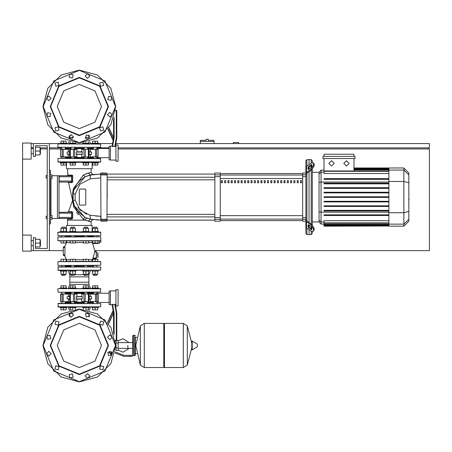 <?xml version="1.0" encoding="UTF-8"?>
<svg xmlns="http://www.w3.org/2000/svg" width="452" height="452" viewBox="0 0 452 452"><rect width="100%" height="100%" fill="white"/><g stroke="black" fill="none" stroke-linecap="round" stroke-linejoin="round"><path stroke-width="0.68" d="M207.157 139.289L206.089 139.289L206.089 140.357L200.309 140.357L200.309 141.431L214.011 141.431L214.011 140.357L208.231 140.357L208.231 139.289L207.157 139.289M46.149 216.152L46.149 218.723L46.149 216.152L47.223 216.152L47.223 178.043L47.223 216.152L47.223 178.043L46.149 178.043L46.149 175.472L47.223 175.472L47.223 145.708L47.223 175.472L47.223 145.708L35.448 145.708L47.223 145.708L35.448 145.708L35.448 156.415L33.307 156.415L33.307 143.572L31.165 143.572M46.149 175.472L46.149 178.043M127.843 345.469L127.843 348.351L127.843 345.469M116.068 340.655L116.068 350.396L118.209 350.396L118.209 340.548L116.593 340.548M112.147 354.142L110.926 354.357M111.571 354.357L112.085 354.357L111.571 354.357M129.984 356.391L132.125 356.391L132.125 355.317L129.984 355.317L129.984 356.391L123.916 356.391L114.955 352.967M111.418 351.893L109.164 351.893L109.164 352.967L112.096 352.967M134.696 355.747L134.696 335.192L133.408 335.192L133.408 355.747L134.696 355.747L135.334 355.108L135.334 337.333L136.837 337.333M163.81 324.061L164.455 323.417L164.455 367.521L183.297 367.521L183.297 323.417L183.297 367.521L183.354 323.417L187.286 325.864L187.286 365.075L187.286 325.864L191.806 343.294L191.806 341.288L191.806 349.656L192.213 349.882L192.213 341.057L191.806 341.288M197.428 345.469L197.428 346.605L197.428 345.469M144.273 367.521L144.273 323.417L163.81 323.417L163.81 367.521L144.329 367.521L144.329 323.417L144.329 367.521L140.335 365.075L140.335 325.864L135.764 345.469L140.335 365.075M135.334 355.108L135.334 337.333M65.546 235.741L70.749 235.741M74.224 235.741L83.857 235.741M87.925 235.741L63.512 235.741M79.337 232.102L100.751 232.317L57.929 232.317L79.337 232.102M91.101 232.102L91.948 232.102L91.101 231.887M95.163 232.102L100.751 232.317L98.372 232.102L100.536 232.102L98.372 232.102L98.372 231.458L95.163 231.458L95.163 228.288L97.734 228.288L97.734 231.458M66.726 232.102L67.574 232.102L66.726 232.102L67.574 232.102L66.726 232.102L66.726 231.458L60.302 231.458L60.302 232.102L58.144 232.102L63.512 232.102M92.615 235.741L93.129 235.741L92.185 236.17M58.144 235.741L100.536 235.741M65.224 236.17L71.071 236.17M74.495 236.17L84.179 236.17M74.71 265.505L74.495 266.787M71.071 266.787L70.857 265.505M93.451 266.787L93.451 265.505L97.09 265.505L96.875 266.787M61.8 266.787L61.8 265.505L65.438 265.505L65.224 266.787M83.965 265.505L87.818 265.505M96.253 251.905L96.253 251.374L94.807 251.374L94.734 251.905L96.253 251.905L96.253 258.115L93.005 258.115L94.734 251.905M93.005 258.115L92.762 258.651L96.253 258.651L96.253 258.115M97.734 240.882L95.163 240.882L95.163 243.023L97.734 243.023L97.734 240.882L99.141 240.882L97.734 240.882L99.141 240.882L97.734 240.882L99.141 240.882L97.734 240.882L99.141 240.882L97.734 240.882L99.141 240.882L97.734 240.882L99.141 240.882L97.734 240.882L99.141 240.882L99.141 243.447L92.694 243.447L94.858 251.374L96.253 251.374M100.751 240.667L57.929 240.667L100.536 240.882M66.082 240.956L66.732 241.713L66.557 242.571L64.45 246.877L63.28 246.877L63.28 255.442L64.45 255.442L66.653 259.906L66.636 260.855L66.082 261.358L66.636 260.855L66.557 259.742L70.213 259.742M100.536 236.814L57.929 237.029L100.536 236.814M58.144 265.505L100.751 265.29L58.144 265.505M97.734 261.437L57.929 261.646L100.751 261.646L97.734 261.437L97.734 259.295L92.592 259.295L92.592 261.437L88.462 261.437L88.462 259.295L83.326 259.295L83.326 261.437L75.354 261.437L75.354 259.295L70.213 259.295L70.213 261.437L66.082 261.437L66.082 259.295L60.947 259.295L60.947 261.437L57.929 261.646L60.947 261.437M87.603 236.17L93.451 236.17M98.372 270.426L98.372 271.07L91.948 271.07L91.948 270.426M93.451 275.138L96.875 275.138L93.666 275.353L93.451 274.24M89.106 270.426L89.106 271.07L82.682 271.07L82.682 270.426M84.179 275.138L87.603 275.138L84.394 275.353L84.179 274.24M75.992 270.426L75.992 271.07L69.574 271.07L69.574 270.426M71.071 275.138L74.495 275.138L71.286 275.353L71.071 274.24M66.726 270.426L66.726 271.07L60.302 271.07L60.302 270.426M61.8 275.138L65.224 275.138L62.014 275.353L61.8 274.24M65.224 228.288L65.224 227.175L61.8 227.175L61.8 228.288M61.8 227.175L65.224 227.175M96.875 228.288L96.875 227.175L93.451 227.175L93.451 228.288M93.451 227.175L96.875 227.175M91.948 232.102L91.948 231.458L95.163 231.458M87.603 228.288L87.603 227.175L84.179 227.175L84.179 228.288M84.179 227.175L87.603 227.175M82.682 232.102L82.682 231.458L89.106 231.458L89.106 232.102M74.495 228.288L74.495 227.175L71.071 227.175L71.071 228.288M71.071 227.175L74.495 227.175M69.574 232.102L69.574 231.458L75.992 231.458L75.992 232.102M60.302 307.038L60.302 307.682L66.726 307.682L66.726 307.038M69.574 307.038L69.574 307.682L75.992 307.682L75.992 307.038M91.948 307.038L91.948 307.682L98.372 307.682L98.372 307.038M82.682 307.038L82.682 307.682L89.106 307.682L89.106 307.038M63.512 288.625L68.099 288.625L66.726 288.625L68.099 288.625L69.823 284.342L69.823 282.201L88.858 282.201L69.823 282.201L69.823 276.85L88.858 276.85L69.823 276.85L69.823 274.709L71.071 274.709M97.09 292.263L58.088 292.258L100.751 292.054L100.536 288.625L58.144 288.625L60.302 288.625L60.302 287.986L66.726 287.986L66.726 288.625M72.783 288.625L82.682 288.625L82.682 287.986L89.106 287.986L89.106 288.625L91.948 288.625L90.581 288.625L91.948 288.625L90.581 288.625L91.948 288.625L90.581 288.625L91.948 288.625L90.581 288.625L88.858 284.342L69.823 284.342M68.099 288.625L69.574 288.625L69.574 287.986L75.992 287.986L75.992 288.625M91.948 288.625L91.948 287.986L98.372 287.986L98.372 288.625M57.929 267.002L100.751 267.002L58.144 266.787L58.144 270.426L100.751 270.211L57.929 270.211M90.581 270.426L88.858 274.709L87.603 274.709M84.179 274.709L74.495 274.709M93.451 266.143L87.603 266.143M84.179 266.143L74.495 266.143M71.071 266.143L65.224 266.143M57.929 303.614L100.751 303.614L58.144 303.399L58.144 307.038L100.751 306.823L57.929 306.823M88.858 316.903L88.858 313.033L88.858 313.462L85.699 313.462M72.975 313.462L69.823 313.462L69.823 313.033L69.823 316.903M93.451 302.755L87.603 302.755M84.179 302.755L74.495 302.755M71.071 302.755L65.224 302.755M93.236 292.314L95.163 292.263M87.818 292.263L93.451 292.263L93.451 293.873M93.451 292.907L87.603 292.907M84.179 292.907L74.495 292.907M71.071 292.907L65.224 292.907M115.949 290.873L110.384 290.873L110.384 304.789L112.13 304.789L113.203 310.897L112.13 304.789L113.203 310.897L112.13 304.789L113.203 310.897L107.712 322.677M114.13 334.779L114.13 313.055L113.593 313.1L113.593 333.169M114.751 304.258L116.271 312.869L116.808 312.818L115.333 304.456L112.068 304.456L113.593 313.1L108.599 323.818M118.091 305.97L118.091 289.698L115.949 289.698L115.949 305.97L118.091 305.97M97.434 293.873L93.892 293.873M81.733 301.58L89.078 301.58L81.733 301.58L81.733 299.117L76.484 299.117L81.733 299.117M70.987 301.795L74.055 301.795M110.384 291.088L109.096 291.088L109.096 304.575L110.384 304.575M69.597 296.546L67.099 296.761L69.597 296.761M69.597 298.902L67.099 298.902L69.597 299.117M74.58 293.873L76.942 294.088L76.942 296.546L82.196 296.546L76.399 296.761L82.275 296.761L82.275 298.902L76.399 298.902L76.399 296.761M89.078 296.761L91.575 296.761L89.078 296.546M89.078 299.117L91.575 298.902L89.078 298.902M68.41 294.088L60.5 294.088L68.41 294.088L68.41 296.546M60.715 293.873L60.709 301.795L68.41 301.58L61.715 301.795M76.727 293.873L70.987 293.873M76.942 299.117L76.942 301.58L73.422 301.58L74.58 301.795M81.948 301.795L88.801 301.795M87.603 292.263L87.603 293.873L81.948 293.873L84.179 293.873L84.179 292.263M97.96 301.795L97.96 293.873L90.264 294.088L98.174 294.088L98.174 301.58L90.264 301.58L90.264 299.117M90.264 301.58L98.095 301.58M83.326 240.882L75.354 240.882L83.326 240.882L75.354 240.882L83.326 240.882L75.354 240.882L83.326 240.882L83.326 243.023L88.462 243.023L88.462 240.882L92.592 240.882L88.462 240.882L92.592 240.882L92.592 243.023L95.163 243.023M72.783 240.882L66.082 240.882L70.213 240.882L66.082 240.882L70.213 240.882L66.082 240.882L70.213 240.882L70.213 243.023L75.354 243.023L75.354 240.882L72.783 240.882L72.783 243.023M61.585 236.814L57.929 237.029L61.585 236.814M58.144 240.882L60.947 240.882L57.929 240.667L60.947 240.882L60.947 243.023L66.082 243.023L66.082 240.882L63.512 240.882L63.512 243.023M92.592 261.437L88.462 261.437M83.326 261.437L75.354 261.437M70.213 261.437L66.082 261.437M60.302 288.625L58.144 288.625L60.302 288.625M92.575 240.882L85.891 240.882L85.891 243.023M98.372 143.889L98.372 143.25L98.372 143.889L98.372 143.25L91.948 143.25L91.948 143.889M66.726 143.889L66.726 143.25L60.302 143.25L60.302 143.889M75.992 143.889L75.992 143.25L69.574 143.25L69.574 143.889M89.106 143.889L89.106 143.25L82.682 143.25L82.682 143.889M91.948 162.302L91.948 162.946L98.372 162.946L98.372 162.302L60.302 162.302L60.302 162.946L63.512 162.946L63.512 165.087L66.082 165.087L66.082 162.946M66.726 162.302L66.726 162.946L63.512 162.946M75.992 162.302L75.992 162.946L69.574 162.946L69.574 162.302M89.106 162.302L89.106 162.946L82.682 162.946L82.682 162.302M100.751 147.318L57.929 147.318L100.751 147.318L100.536 143.889L58.144 143.889L100.751 144.103M65.224 148.171L71.071 148.171M74.495 148.171L84.179 148.171M87.603 148.171L93.451 148.171L93.451 148.493L92.57 148.572M69.823 135.097L69.823 138.967L69.823 137.47L73.478 137.47M85.196 137.47L88.858 137.47L88.858 138.967L88.858 135.097M115.949 161.234L115.949 144.962L118.091 144.962L118.091 161.234L115.949 161.234M108.028 128.927L113.203 140.035L112.13 146.137L113.203 140.035L112.13 146.137L113.203 140.035L112.13 146.137L110.384 146.137L110.384 160.053L115.949 160.053M112.576 146.674L114.13 137.877L113.593 137.826L112.068 146.476L115.333 146.476L116.808 138.109L115.39 146.137L115.949 146.137M115.48 110.813L116.271 110.813L116.271 138.063L116.774 138.109L116.808 110.813L116.271 110.277L116.271 110.813L116.808 110.813M95.163 157.059L96.96 157.059M60.715 157.059L64.783 157.059M76.942 149.352L69.597 149.352L76.942 149.352L76.942 151.81L82.196 151.81L76.942 151.81M87.694 149.137L84.62 149.137M110.384 146.352L109.096 146.352L109.096 159.844L110.384 159.844M69.597 154.166L67.099 154.166L69.597 154.381M69.597 151.81L67.099 152.025L69.597 152.025M76.484 154.381L82.196 154.381L76.484 154.381L76.399 152.025L82.275 152.025L82.275 154.166L76.399 154.166M89.078 154.381L91.575 154.166L89.078 154.166M89.078 152.025L91.575 152.025L89.078 151.81M90.264 156.844L98.174 156.844L90.264 156.844L90.264 154.381M97.96 157.059L98.135 149.228L90.264 149.352L97.898 149.137M84.095 157.059L87.694 157.059M71.071 158.449L71.071 157.059L76.727 157.059L74.495 157.059L74.495 158.449M76.727 149.137L69.879 149.137M60.585 156.844L68.41 156.844L60.585 156.844L60.5 149.352L68.41 149.352L68.41 151.81M68.41 149.352L60.585 149.352M57.929 158.663L58.144 162.087L100.751 161.878L100.536 158.449L58.144 158.449L100.751 158.663M74.495 158.019L84.179 158.019M87.603 158.019L92.185 158.019L93.129 158.449L92.185 158.019L92.615 158.449M66.065 158.449L65.546 158.449L66.489 158.019L71.071 158.019M67.574 162.087L65.546 162.087L67.574 162.302M91.101 162.087L93.129 162.087L91.101 162.302M97.197 162.087L100.536 162.087L97.197 162.087M306.931 166.059L306.931 159.629L309.072 159.629L309.072 164.545L309.072 159.629L311.213 159.629L311.213 163.031M306.931 220.39L306.931 173.805L305.863 174.568L305.863 219.627L306.931 220.39L307.247 221.226L311.92 224.531L311.162 225.068L313.434 228.944L314.185 228.407L311.92 224.531M306.931 159.629L305.863 160.697L305.863 173.009L302.648 173.009L302.648 221.181L305.863 221.181L305.863 233.492L306.931 234.565L306.931 228.13M311.213 231.158L311.213 234.565L309.072 234.565L309.072 229.644L309.072 234.565L306.931 234.565M309.072 226.915L309.072 225.102L309.072 226.915M309.072 222.52L309.072 171.67L309.072 222.52M309.072 169.088L309.072 167.274L309.072 169.088M311.213 165.618L311.213 167.573M311.213 170.155L311.213 224.034M311.213 226.621L311.213 228.576M321.044 170.138L319.05 172.133L319.05 222.056L321.044 224.051L321.044 170.138L324.039 170.138M311.213 234.565L312.287 233.492L312.287 231.616M312.287 224.819L312.287 169.37M312.287 162.573L312.287 160.697L311.213 159.629M324.039 226.023L324.039 225.701L324.039 226.023L388.889 226.023L324.039 226.192M388.889 171.297L324.039 171.297L324.039 173.511L388.889 173.511M403.856 167.997L403.856 226.192L408.845 221.203L408.845 172.986L403.856 167.997L388.889 167.997L388.889 226.023M388.889 205.829L324.039 205.829L324.039 206.468L388.889 206.468M388.889 201.298L324.039 201.298L324.039 201.942L388.889 201.942M388.889 214.881L324.039 214.881L324.039 215.519L388.889 215.519M388.889 210.355L324.039 210.355L324.039 210.994L388.889 210.994M388.889 225.186L324.039 225.186L324.039 224.316L324.039 224.638L388.889 224.638M388.889 222.898L324.039 222.898L324.039 220.683L388.889 220.683M388.889 196.773L324.039 196.773L324.039 197.417L388.889 197.417M388.889 187.721L324.039 187.721L324.039 188.365L388.889 188.365M388.889 192.247L324.039 192.247L324.039 192.891L388.889 192.891M388.889 178.67L324.039 178.67L324.039 179.314L388.889 179.314M388.889 183.196L324.039 183.196L324.039 183.84L388.889 183.84M277.387 180.653L277.387 182.794L278.455 182.794L278.455 180.653L277.387 180.653M244.413 180.653L244.413 182.794L245.481 182.794L245.481 180.653L244.413 180.653M293.873 180.653L293.873 182.794L294.941 182.794L294.941 180.653L293.873 180.653M290.574 180.653L290.574 182.794L291.647 182.794L291.647 180.653L290.574 180.653M283.98 180.653L283.98 182.794L285.048 182.794L285.048 180.653L283.98 180.653M274.087 180.653L274.087 182.794L275.161 182.794L275.161 180.653L274.087 180.653M267.494 180.653L267.494 182.794L268.561 182.794L268.561 180.653L267.494 180.653M264.194 180.653L264.194 182.794L265.267 182.794L265.267 180.653L264.194 180.653M300.467 180.653L300.467 182.794L301.535 182.794L301.535 180.653L300.467 180.653M251.007 180.653L251.007 182.794L252.08 182.794L252.08 180.653L251.007 180.653M254.306 180.653L254.306 182.794L255.374 182.794L255.374 180.653L254.306 180.653M227.927 180.653L227.927 182.794L229 182.794L229 180.653L227.927 180.653M234.52 180.653L234.52 182.794L235.594 182.794L235.594 180.653L234.52 180.653M257.6 180.653L257.6 182.794L258.674 182.794L258.674 180.653L257.6 180.653M247.713 180.653L247.713 182.794L248.781 182.794L248.781 180.653L247.713 180.653M231.226 180.653L231.226 182.794L232.294 182.794L232.294 180.653L231.226 180.653M238.888 182.794L238.888 180.653L237.82 180.653L237.82 182.794L238.888 182.794M221.333 180.653L221.333 182.794L222.401 182.794L222.401 180.653L221.333 180.653M260.9 180.653L260.9 182.794L261.968 182.794L261.968 180.653L260.9 180.653M297.167 180.653L297.167 182.794L298.241 182.794L298.241 180.653L297.167 180.653M287.274 180.653L287.274 182.794L288.348 182.794L288.348 180.653L287.274 180.653M280.681 180.653L280.681 182.794L281.754 182.794L281.754 180.653L280.681 180.653M270.793 180.653L270.793 182.794L271.861 182.794L271.861 180.653L270.793 180.653M224.627 180.653L224.627 182.794L225.701 182.794L225.701 180.653L224.627 180.653M242.187 182.794L242.187 180.653L241.114 180.653L241.114 182.794L242.187 182.794M305.863 225.684L305.863 219.627L305.863 226.746L306.49 227.819L311.162 231.119L313.016 231.475L314.185 229.921L314.185 228.407M214.864 219.316L214.864 221.181L220.22 221.181L220.22 173.009L214.864 173.009L214.864 219.316L220.22 219.316M107.169 197.095L107.169 179.834L214.864 179.834M214.864 177.263L107.169 177.263L107.169 174.082L214.864 174.082M75.992 231.887L82.682 231.887M89.106 231.887L91.948 231.887M66.501 231.458L66.501 225.463L92.174 225.463L92.174 231.458M66.501 162.946L66.501 168.726L92.174 168.726L92.174 162.946M66.726 231.887L69.574 231.887M107.169 174.913L106.96 221.181L107.169 174.913L100.96 174.896L100.751 173.223L100.96 221.181L100.751 174.133M107.169 219.276L100.751 219.276L100.751 216.254L100.751 219.276L100.751 216.254L100.751 219.276L100.751 216.254L100.751 219.276L100.751 216.254L100.751 219.276L100.751 216.254L90.016 215.282L79.976 210.027L75.117 200.095L75.117 194.1L79.976 184.162L90.016 178.907L90.4 175.048L93.553 174.545L90.4 175.048L85.112 176.788L79.914 180.557M93.558 174.545L91.959 174.06L91.191 172.517L88.383 173.031L83.473 174.907L73.331 188.778L72.676 193.06L72.761 201.615L72.97 200.321L72.58 200.417L68.512 182.574L72.004 182.591L72.715 181.851L72.693 175.879L71.845 175.901L71.845 176.755L71.631 175.687L71.665 182.105L59.212 182.111L59.212 175.687L71.772 175.738M72.682 182.088L71.845 181.896L71.845 181.037L58.997 181.037M71.845 213.152L71.845 218.293L71.845 217.435L71.845 218.293L72.682 218.305L72.71 212.367L71.631 212.084L71.631 213.152L59.212 213.152L58.997 212.299L71.631 212.084L71.631 218.508L71.964 219.05L72.682 218.31M49.364 223.859L50.432 223.859L50.432 170.331L49.364 170.331M52.042 218.508L58.997 218.508L58.997 175.687L52.042 175.687M40.477 153.635L40.477 148.493L40.477 153.635L40.047 153.635M31.165 151.064L31.165 159.093L22.6 159.093L22.6 143.035L31.165 143.035L31.165 151.064M40.477 245.696L40.477 240.56L40.477 245.696L40.047 245.696M22.6 235.102L31.165 235.102L31.165 251.159L22.6 251.159L22.6 159.093M197.428 346.605L197.298 344.108L192.213 341.057M100.751 288.839L58.144 288.625M116.271 312.869L116.271 340.655L116.808 340.119L115.339 340.119M84.179 302.224L74.495 302.224M71.071 302.224L66.065 302.224L66.597 302.755M66.065 293.873L66.597 292.907L66.065 293.444L71.071 293.444M74.495 293.444L84.179 293.444M73.506 293.873L76.942 294.088M69.879 293.873L73.422 294.088L73.422 301.58L69.879 301.795M88.338 293.873L89.078 294.088L88.999 301.58M84.049 293.873L88.417 294.088L88.338 301.795M87.603 293.444L92.57 293.308M92.57 302.354L87.603 302.224M66.065 149.137L66.065 148.708L71.071 148.708M74.495 148.708L84.179 148.708M84.179 157.488L74.495 157.488M71.071 157.488L66.065 157.488L66.597 158.019L66.065 157.059M85.168 157.059L81.733 156.844L81.733 154.381M88.801 157.059L85.253 156.844L85.253 149.352L88.801 149.137M70.342 157.059L69.597 156.844L69.681 149.352M74.625 157.059L70.258 156.844L70.342 149.137M92.57 157.618L87.603 157.488M87.603 148.708L92.541 148.708L92.078 148.171M57.929 161.878L100.751 161.878M73.038 199.818L72.761 201.626L73.761 207.084L83.332 219.248L84.97 220.113L67.574 220.113L67.585 219.056L71.766 219.05M71.845 181.037L71.845 176.755L58.997 176.755M71.693 218.497L59.212 218.508L59.212 217.435L71.631 217.435L71.682 218.502M58.997 213.152L58.997 217.435M86.309 217.937L87.405 218.35L85.931 217.774L87.405 218.35L85.931 217.774L87.405 218.35L85.931 217.774L87.405 218.35L86.756 218.113L84.97 220.113L91.101 221.762L91.829 220.152L93.519 219.638L90.4 219.141L100.751 220.113M92.824 258.651L91.92 260.363L92.592 261.358L91.948 260.606L92.118 259.742L91.948 260.606L92.592 261.358L91.948 260.606L92.118 259.742L88.462 259.742M72.693 175.879L71.975 175.127L67.772 175.116L67.235 175.687M79.337 323.366L94.971 329.841L101.446 345.469L94.971 361.103L79.337 367.578L63.704 361.103L57.229 345.469L63.704 329.841L79.337 323.366M79.337 374.589L58.749 366.058L50.217 345.469L58.749 324.881L79.337 316.355L99.926 324.881L108.457 345.469L99.926 366.058L79.337 374.589M79.337 374.16L59.048 365.758L50.647 345.469L59.048 325.186L79.337 316.779L99.626 325.186L108.028 345.469L99.626 365.758L79.337 374.16M79.337 84.422L63.704 90.897L57.229 106.531L63.704 122.159L79.337 128.634L94.971 122.159L101.446 106.531L94.971 90.897L79.337 84.422M79.337 135.645L99.926 127.119L108.457 106.531L99.926 85.942L79.337 77.411L58.749 85.942L50.217 106.531L58.749 127.119L79.337 135.645M79.337 135.221L99.626 126.814L108.028 106.531L99.626 86.242L79.337 77.84L59.048 86.242L50.647 106.531L59.048 126.814L79.337 135.221M107.169 220.062L100.96 220.271L100.751 216.254L100.751 220.062L100.751 216.254L90.016 215.282L100.751 216.254L90.016 215.282L100.751 216.254L100.751 220.062L100.751 216.254L95.835 216.056M115.52 345.469L104.926 371.058L79.337 381.652L53.754 371.058L43.155 345.469L53.754 319.886L79.337 309.287L104.926 319.886L115.52 345.469M115.52 106.531L104.926 80.942L79.337 70.348L53.754 80.942L43.155 106.531L53.754 132.114L79.337 142.713L104.926 132.114L115.52 106.531M66.653 259.906L66.636 260.855L66.082 261.358M88.863 149.137L88.863 157.059M69.811 149.137L69.811 157.059M60.5 149.352L60.5 156.844M79.337 381.867L61.139 376.991L47.816 363.668L42.94 345.469L47.816 327.271L61.139 313.948L79.337 309.072L97.536 313.948L110.859 327.271L115.735 345.469L110.859 363.668L97.536 376.991L79.337 381.867L61.139 376.991L47.816 363.668L42.94 345.469L47.816 327.271L61.139 313.948L79.337 309.072M115.735 106.531L110.859 88.332L97.536 75.009L79.337 70.133L61.139 75.009L47.816 88.332L42.94 106.531L47.816 124.729L61.139 138.052L79.337 142.928L97.536 138.052L110.859 124.729L115.735 106.531M91.468 174.856L96.033 174.28M57.929 288.839L58.071 292.252M68.811 314.965L71.162 312.609L73.518 314.965L71.162 317.321L68.811 314.965M85.473 313.79L88.688 312.925L89.552 316.146L86.332 317.005L85.473 313.79M100.491 321.101L103.706 321.96L102.847 325.18L99.626 324.316L100.491 321.101M109.842 334.943L112.198 337.299L109.842 339.65L107.486 337.299L109.842 334.943M111.022 351.605L111.881 354.82L108.666 355.684L107.802 352.47L111.022 351.605M103.706 366.623L102.847 369.843L99.626 368.979L100.491 365.764L103.706 366.623L102.847 369.843L99.626 368.979M89.869 375.974L87.513 378.33L85.157 375.974L87.513 373.618L89.869 375.974M73.201 377.154L69.987 378.013L69.122 374.798L72.343 373.934L73.201 377.154M58.184 369.843L54.969 368.979L55.828 365.764L59.048 366.623L58.184 369.843L59.048 366.623L55.828 365.764M48.833 356.001L46.477 353.645L48.833 351.289L51.189 353.645L48.833 356.001M47.658 339.339L46.793 336.118L50.014 335.26L50.873 338.475L47.658 339.339M54.969 324.316L55.828 321.101L59.048 321.96L58.184 325.18L54.969 324.316M73.518 137.035L71.162 134.679L68.811 137.035L71.162 139.391L73.518 137.035M89.552 135.854L86.332 134.995L85.473 138.21L88.688 139.075L89.552 135.854M102.847 126.82L99.626 127.684L100.491 130.899L103.706 130.04L102.847 126.82M109.842 112.35L107.486 114.701L109.842 117.057L112.198 114.701L109.842 112.35M108.666 96.316L107.802 99.53L111.022 100.395L111.881 97.18L108.666 96.316M99.626 83.021L100.491 86.236L103.706 85.377L102.847 82.157L99.626 83.021L102.847 82.157L103.706 85.377M85.157 76.026L87.513 78.382L89.869 76.026L87.513 73.67L85.157 76.026M69.122 77.202L72.343 78.066L73.201 74.846L69.987 73.987L69.122 77.202M55.828 86.236L59.048 85.377L58.184 82.157L54.969 83.021L55.828 86.236L59.048 85.377L58.184 82.157M48.833 100.711L51.189 98.355L48.833 95.999L46.477 98.355L48.833 100.711M50.014 116.74L50.873 113.525L47.658 112.661L46.793 115.881L50.014 116.74M59.048 130.04L58.184 126.82L54.969 127.684L55.828 130.899L59.048 130.04M346.486 160.697L349.164 163.375L346.486 166.048L343.814 163.375L346.486 160.697M331.519 160.697L334.197 163.375L331.519 166.048L328.847 163.375L331.519 160.697M98.711 174.116L100.751 174.082L100.751 174.913L100.751 174.082L90.4 175.048L88.383 173.031L90.976 172.551M238.633 143.572L238.633 142.499L233.277 142.499L233.277 143.572M118.091 147.849L429.4 147.849L429.4 143.572L115.842 143.572M112.582 143.572L98.372 143.572M91.948 143.572L90.451 143.572M68.229 143.572L66.726 143.572M60.302 143.572L49.364 143.572L49.364 250.623L63.28 250.623M31.165 147.849L33.307 147.849M40.047 147.849L47.223 147.849M49.364 147.849L61.8 147.849M96.875 147.849L109.096 147.849M428.332 148.923L428.332 147.849M94.852 250.623L429.4 250.623L429.4 148.923L118.091 148.923M66.065 148.923L65.224 148.923M61.8 148.923L49.364 148.923M47.223 148.923L40.691 148.923M31.165 250.623L33.307 250.623L33.307 237.775L35.448 237.775L35.448 248.481L47.223 248.481L35.448 248.481L47.223 248.481L47.223 145.708L35.448 145.708M200.309 143.572L200.309 141.431M214.011 143.572L214.011 141.431M35.448 248.481L47.223 248.481L35.448 248.481L47.223 248.481L47.223 218.723L47.223 248.481L47.223 218.723L46.149 218.723M50.432 215.508L52.042 215.508L52.042 217.435L50.432 217.435M52.042 217.435L52.042 219.361L50.432 219.361M50.432 174.828L52.042 174.828L52.042 176.755L50.432 176.755M52.042 176.755L52.042 178.681L50.432 178.681M118.209 350.193L123.029 352.215L129.125 348.351M129.125 342.593L123.029 338.729L118.209 340.751M116.068 349.752L115.48 349.752M116.068 341.187L115.48 341.187M112.192 353.453L112.192 353.837M110.333 352.967L110.333 353.927L112.181 353.927M110.955 352.967L110.955 353.927M115.164 351.893L123.916 355.317L129.984 355.317M116.068 343.006L118.209 343.006M116.068 347.933L118.209 347.933M183.354 367.521L187.286 365.075L191.806 347.65M144.273 323.417L140.335 325.864M58.144 232.102L57.929 232.317L58.144 232.102M91.914 242.571L92.694 243.447L91.914 242.571L92.592 240.882M63.28 246.877L64.93 246.877L64.93 255.442L63.28 255.442M83.326 259.742L75.354 259.742M66.557 242.571L70.213 242.571M75.354 242.571L83.326 242.571M88.462 242.571L91.897 242.571M97.734 271.07L97.734 274.24L92.592 274.24L92.592 271.07M95.163 271.07L95.163 274.24M95.163 261.437L95.163 259.295M88.462 271.07L88.462 274.24L83.326 274.24L83.326 271.07M85.891 271.07L85.891 274.24M85.891 261.437L85.891 259.295M75.354 271.07L75.354 274.24L70.213 274.24L70.213 271.07M72.783 271.07L72.783 274.24M72.783 261.437L72.783 259.295M66.082 271.07L66.082 274.24L60.947 274.24L60.947 271.07M63.512 271.07L63.512 274.24M63.512 261.437L63.512 259.295M60.947 231.458L60.947 228.288L66.082 228.288L66.082 231.458M63.512 231.458L63.512 228.288M63.512 240.882L60.947 240.882M92.592 231.458L92.592 228.288L95.163 228.288M83.326 231.458L83.326 228.288L88.462 228.288L88.462 231.458M85.891 231.458L85.891 228.288M70.213 231.458L70.213 228.288L75.354 228.288L75.354 231.458M72.783 231.458L72.783 228.288M96.253 252.871L97.965 252.871L97.965 257.154L96.253 257.154M96.253 255.013L97.965 255.013M99.141 242.272L100.858 242.272L100.858 237.989M66.082 307.682L66.082 309.823L60.947 309.823L60.947 307.682M63.512 307.682L63.512 309.823M75.354 307.682L75.354 309.292M72.783 307.682L72.783 309.665M71.992 309.823L70.213 309.823L70.213 307.682M97.734 307.682L97.734 309.823L92.592 309.823L92.592 307.682M95.163 307.682L95.163 309.823M88.462 307.682L88.462 309.823L86.688 309.823M85.891 307.682L85.891 309.665M83.326 307.682L83.326 309.292M66.082 287.986L66.082 285.845L60.947 285.845L60.947 287.986M63.512 287.986L63.512 285.845M75.354 287.986L75.354 285.845L70.213 285.845L70.213 287.986M72.783 287.986L72.783 285.845M97.734 287.986L97.734 285.845L92.592 285.845L92.592 287.986M95.163 287.986L95.163 285.845M88.462 287.986L88.462 285.845L83.326 285.845L83.326 287.986M85.891 287.986L85.891 285.845M100.751 267.002L100.751 270.211M68.099 270.426L69.823 274.709M88.858 274.709L88.858 284.342M65.438 266.787L65.224 266.578M93.451 266.578L93.236 266.787M100.751 303.614L100.751 306.823M90.581 307.038L89.208 310.439M68.099 307.038L69.467 310.439M65.438 303.399L65.224 303.19M93.451 303.19L93.236 303.399M115.949 304.789L115.39 304.789L116.808 312.818L115.39 304.789L116.808 312.818L115.39 304.789L116.808 312.818L116.808 340.119M107.565 322.491L113.141 310.53M115.418 340.655L116.271 340.655M92.406 293.873L92.541 293.444M81.733 296.546L81.948 293.873M92.564 302.32L92.406 301.795M90.264 296.546L90.264 294.088M68.41 299.117L68.41 301.58M91.575 296.761L91.575 298.902M67.099 298.902L67.099 296.761M64.918 254.905L63.28 254.905M100.536 261.437L100.751 261.646L100.536 261.437M100.751 265.29L100.751 261.646M61.246 293.873L60.783 293.873M92.592 143.25L92.592 141.109L97.734 141.109L97.734 143.25M95.163 143.25L95.163 141.109M60.947 143.25L60.947 141.109L66.082 141.109L66.082 143.25M63.512 143.25L63.512 141.109M70.213 143.25L70.213 141.764M72.783 143.25L72.783 142.335M75.354 143.25L75.354 142.708M83.326 143.25L83.326 142.708M85.891 143.25L85.891 142.335M88.462 143.25L88.462 141.764M92.592 162.946L92.592 165.087L97.734 165.087L97.734 162.946M95.163 162.946L95.163 165.087M60.947 162.946L60.947 165.087L63.512 165.087M70.213 162.946L70.213 165.087L75.354 165.087L75.354 162.946M72.783 162.946L72.783 165.087M83.326 162.946L83.326 165.087L88.462 165.087L88.462 162.946M85.891 162.946L85.891 165.087M57.929 147.318L57.929 144.103M90.581 143.889L89.598 141.453M68.099 143.889L69.077 141.453M93.236 147.533L93.451 147.736M65.224 147.736L65.438 147.533M107.881 129.119L113.141 140.402M113.593 118.831L113.593 137.826L108.898 127.763M116.271 110.277L115.542 110.277M92.564 157.584L92.406 157.059M81.948 157.059L81.733 156.844M81.733 151.81L81.948 149.137M76.942 154.381L76.727 157.059M92.406 149.137L92.541 148.708M68.41 154.381L68.41 156.844M90.264 151.81L90.264 149.352M91.575 152.025L91.575 154.166M67.099 154.166L67.099 152.025M116.808 138.109L115.39 146.137L116.808 138.109M61.246 149.137L60.783 149.137M61.715 157.059L61.246 157.059L61.715 157.059M408.845 194.88L408.845 199.315M409.105 199.315L408.845 200.852M308.004 169.088L308.004 167.573L308.761 166.279L311.778 164.466L311.92 166.319L311.162 167.613L308.761 169.308L308.14 169.427L308.004 169.088L308.507 169.443M311.162 164.584L311.92 165.121L309.518 166.816L308.761 168.11L308.761 169.308M308.004 226.616L308.14 224.763L308.761 224.881L308.761 226.085L309.518 227.373L311.92 229.074L311.162 229.61L308.761 227.91L308.004 226.616L308.761 226.085M308.761 224.881L311.162 226.582L311.92 227.87L311.778 229.723L311.162 229.61M305.863 174.568L305.863 173.5L306.49 172.427L311.162 169.127L311.92 169.658L307.247 172.963L306.931 173.805M311.92 169.658L314.185 165.782L314.185 164.268L313.773 163.251L313.016 162.72L311.162 163.07L306.49 166.376L305.863 167.443L305.863 173.5M314.185 165.782L313.434 165.251L311.162 169.127M313.434 165.251L313.434 163.737L314.185 164.268M313.016 162.72L313.434 163.737M311.162 225.068L306.49 221.762L305.863 220.695M314.185 229.921L313.016 231.475M313.434 230.458L313.434 228.944M319.05 221.909L312.287 221.909M319.05 172.28L312.287 172.28M322.971 156.415L322.971 158.556L355.04 158.556L355.04 156.415L322.971 156.415M388.889 170.975L324.039 170.975L324.039 158.556M353.972 158.556L353.972 170.975M324.039 156.415L324.039 154.273L353.972 154.273L353.972 156.415M388.889 225.508L324.039 225.508L388.889 225.701M388.889 223.215L324.039 223.215L324.039 224.316L388.889 224.316M305.863 173.009L305.863 168.511L305.863 173.009M220.22 173.574L302.648 173.574M302.648 220.621L220.22 220.621M220.22 220.649L302.648 220.649M220.22 173.545L302.648 173.545M221.333 180.777L222.361 180.653M91.191 172.517L91.101 168.726M67.772 175.116L67.574 168.726M79.337 189.603L79.868 189.066L79.337 189.603L79.868 189.066L79.337 189.603L79.874 189.066L85.225 189.066L85.761 189.603L85.761 204.592L85.225 205.123L79.874 205.123L79.337 204.592L79.337 189.603L79.874 189.066L85.349 189.083M85.394 189.094L85.761 189.603L85.394 189.094L85.761 189.603L85.394 189.094L85.761 189.603L85.761 204.592L85.225 205.123L79.874 205.123L79.337 204.592M70.145 182.58L68.512 182.574L67.981 182.111M71.885 182.591L71.665 182.105M71.845 176.755L71.845 175.901M71.975 175.127L71.631 175.687M83.473 174.907L85.112 176.788L73.942 189.704L73.224 192.806M86.095 173.698L86.598 173.523M86.767 173.466L87.631 173.212M59.212 182.111L58.997 181.896L59.212 182.111M72.71 212.367L71.998 211.632L71.789 212.157M71.998 211.632L68.727 211.655M70.229 219.05L69.043 219.056M78.439 214.881L76.563 212.44L78.439 214.881M72.761 201.626L72.715 200.428L72.761 201.626L73.1 200.473L74.405 205.813L84.993 217.35L74.405 205.813L77.23 210.621L74.405 205.813L77.23 210.621L74.405 205.813L73.761 207.084M87.202 175.913L86.129 176.331M79.445 181.02L77.06 183.8M76.75 184.224L73.942 189.71L73.1 193.722L73.1 200.473L74.405 205.813L73.1 200.473L74.405 205.813L73.1 200.473L75.117 200.095M85.925 176.416L90.4 175.048L85.97 176.399L90.4 175.048L100.751 174.082L100.751 174.913L100.751 174.082L90.4 175.048L85.97 176.399L92.225 174.738L100.751 174.082L100.751 174.913M73.331 188.778L73.942 189.71L73.218 192.846M72.676 193.06L73.1 193.722L75.117 194.1M73.71 203.682L73.947 204.496M74.168 205.157L73.1 200.473M83.332 219.248L84.993 217.35L90.428 219.147L90.016 215.282M88.36 221.248L90.4 219.141L89.773 219.011L90.259 219.113M90.276 219.118L89.773 219.011M90.417 219.147L93.474 219.632M98.683 220.073L96.016 219.909M86.507 218.017L85.886 217.757M77.998 207.643L86.569 214.316M90.016 178.907L100.751 177.935M89.965 172.72L88.383 173.031L89.965 172.72M88.4 221.254L89.925 221.565L88.4 221.254M85.761 189.603L85.761 204.592L85.761 189.603L85.761 204.592L85.225 205.123L79.874 205.123M58.997 175.901L59.212 175.687L58.997 175.901M71.806 218.412L71.845 217.435M77.631 211.129L84.993 217.35L77.631 211.129M73.365 191.987L73.478 191.456L73.365 191.987M73.8 190.196L73.93 189.755L73.8 190.196M79.874 189.066L85.225 189.066M85.761 204.592L85.225 205.123M72.444 175.314L72.659 175.647M59.212 218.508L58.997 218.293L59.212 218.508M92.174 219.446L90.44 219.152M85.97 176.399L90.4 175.048L100.751 174.082M35.448 246.984L40.047 246.984L40.047 239.272L35.448 239.272M35.448 243.131L40.047 243.131M35.448 154.917L40.047 154.917L40.047 147.211L35.448 147.211M35.448 151.064L40.047 151.064M49.364 250.623L33.307 250.623M33.307 143.572L49.364 143.572M47.223 248.481L47.223 218.723L47.223 248.481M47.223 216.152L47.223 178.043L47.223 216.152M47.223 175.472L47.223 145.708L47.223 175.472M111.571 352.046L111.571 352.967M64.918 247.408L63.28 247.408M114.13 313.055L112.576 304.258M113.531 312.733L108.452 323.626M63.212 293.873L63.212 301.795M62.093 293.873L62.093 301.795M74.625 293.873L74.823 301.58L76.942 301.58M70.342 293.873L70.342 301.795M84.049 301.795L83.852 294.088L81.733 294.088M85.168 301.795L85.168 293.873M88.801 293.873L88.999 294.088M97.898 293.873L98.095 294.088M96.587 293.873L96.587 301.795M95.462 293.873L95.462 301.795M60.585 294.088L60.585 301.58M69.681 294.088L69.681 301.58M116.271 138.063L114.751 146.674M114.13 137.877L114.13 117.221M108.757 127.961L113.531 138.199M95.462 157.059L95.462 149.137M96.587 157.059L96.587 149.137M84.049 157.059L83.852 149.352L81.733 149.352M88.338 157.059L88.338 149.137M69.879 157.059L69.681 156.844M73.506 157.059L73.506 149.137M76.942 156.844L74.823 156.844L74.625 149.137M62.093 157.059L62.093 149.137M63.212 157.059L63.212 149.137M98.095 156.844L98.095 149.352M88.999 156.844L88.999 149.352M308.761 168.11L308.004 167.573M309.518 166.816L308.761 166.279M308.507 224.746L308.004 225.102M309.518 227.373L308.761 227.91M306.49 172.427L306.49 166.376M306.49 227.819L306.49 221.762M388.889 168.489L353.972 168.489M388.889 169.008L353.972 169.008M388.889 169.873L353.972 169.873M324.039 172.116L321.044 172.116L319.05 174.043M319.05 182.557L321.044 182.043L388.889 182.043M324.039 222.073L321.044 222.073L319.05 220.147M319.05 211.632L321.044 212.146L388.889 212.146M408.845 174.867L403.856 170.048L388.889 170.048M388.889 181.489L403.856 181.489L408.845 182.777M388.889 212.7L403.856 212.7L408.845 211.412M388.889 224.141L403.856 224.141L408.845 219.322M302.648 219.135L220.22 219.135M220.22 175.054L302.648 175.054M302.648 178.512L220.22 178.512M220.22 215.677L302.648 215.677M302.648 219.316L305.863 219.316M305.863 217.598L302.648 217.598M302.648 176.596L305.863 176.596M220.22 217.598L214.864 217.598M220.22 174.873L214.864 174.873M214.864 176.596L220.22 176.596M305.863 174.873L302.648 174.873M107.169 174.133L100.96 173.918M49.364 172.472L50.432 172.472M50.432 221.717L49.364 221.717M57.393 175.687L57.393 218.508M50.969 215.508L50.969 178.681M132.769 348.351L118.209 348.351M132.769 342.593L118.209 342.593M109.429 351.328L109.429 351.893M135.334 353.605L136.837 353.605M183.354 323.417L164.455 323.417M197.298 346.831L192.213 349.882M163.81 366.883L164.455 367.521M133.408 336.48L132.769 335.836L132.769 355.108L133.408 355.747M133.408 335.192L132.769 335.836M134.696 335.192L135.334 335.836M133.408 354.464L132.769 355.108M57.929 235.526L57.929 232.317M66.489 236.17L66.065 235.741M100.751 235.526L100.751 232.317M57.929 265.29L57.929 261.646M57.929 240.667L57.929 237.029M100.751 237.989L100.751 237.029M96.875 274.24L96.875 275.138M84.179 266.787L84.179 265.505M87.603 274.24L87.603 275.138M87.603 265.505L87.603 266.787M74.495 274.24L74.495 275.138M65.224 274.24L65.224 275.138M61.8 235.741L61.8 236.814M65.224 236.814L65.224 235.741M93.451 235.741L93.451 236.814M96.875 236.814L96.875 235.741M84.179 235.741L84.179 236.814M87.603 236.814L87.603 235.741M71.071 235.741L71.071 236.814M74.495 236.814L74.495 235.741M61.8 301.795L61.8 303.399M65.224 303.399L65.224 301.795M71.071 301.795L71.071 303.399M74.495 303.399L74.495 301.795M93.451 301.795L93.451 303.399M96.875 303.399L96.875 301.795M84.179 301.795L84.179 303.399M87.603 303.399L87.603 301.795M65.224 292.263L65.224 293.873M61.8 292.263L61.8 293.873M74.495 292.263L74.495 293.873M71.071 292.263L71.071 293.873M96.875 292.263L96.875 293.873M92.078 292.907L93.451 293.229M96.875 293.229L109.096 293.229M69.811 301.795L69.811 293.873M88.863 293.873L88.863 301.795M92.078 302.755L93.451 302.433M96.875 302.433L109.096 302.433M66.065 301.795L66.065 302.224M66.065 293.444L66.597 292.907M91.92 260.363L92.118 259.742M93.451 149.137L93.451 147.533M96.875 147.533L96.875 149.137M61.8 149.137L61.8 147.533M65.224 147.533L65.224 149.137M71.071 149.137L71.071 147.533M74.495 147.533L74.495 149.137M84.179 149.137L84.179 147.533M87.603 147.533L87.603 149.137M96.875 158.449L96.875 157.059M93.451 158.449L93.451 157.059M65.224 158.449L65.224 157.059M61.8 158.449L61.8 157.059M87.603 158.449L87.603 157.059M84.179 158.449L84.179 157.059M66.065 148.708L66.597 148.171M92.078 158.019L93.451 157.703M96.875 157.703L109.096 157.703M96.875 148.493L109.096 148.493M66.065 157.488L66.597 158.019M388.889 167.997L353.972 167.997M353.972 168.172L388.889 168.172M353.972 168.686L388.889 168.686M353.972 169.551L388.889 169.551M324.039 224.051L321.044 224.051M403.856 226.192L388.889 226.192M107.169 220.113L214.864 220.113M214.864 214.355L107.169 214.355M214.864 216.926L107.169 216.926M91.101 225.463L91.101 221.762M106.96 221.181L100.96 221.181M106.983 173.009L100.96 173.009M72.58 200.417L68.45 211.66L72.58 200.417L68.45 211.66L72.58 200.417L68.45 211.66L67.924 212.084M67.574 225.463L67.585 219.056L67.049 218.508M67.574 220.113L67.585 219.056M31.165 153.635L33.307 153.635M31.165 245.696L33.307 245.696M31.165 240.56L33.307 240.56M40.047 240.56L40.477 240.56M31.165 148.493L33.307 148.493M40.047 148.493L40.477 148.493"/></g></svg>
